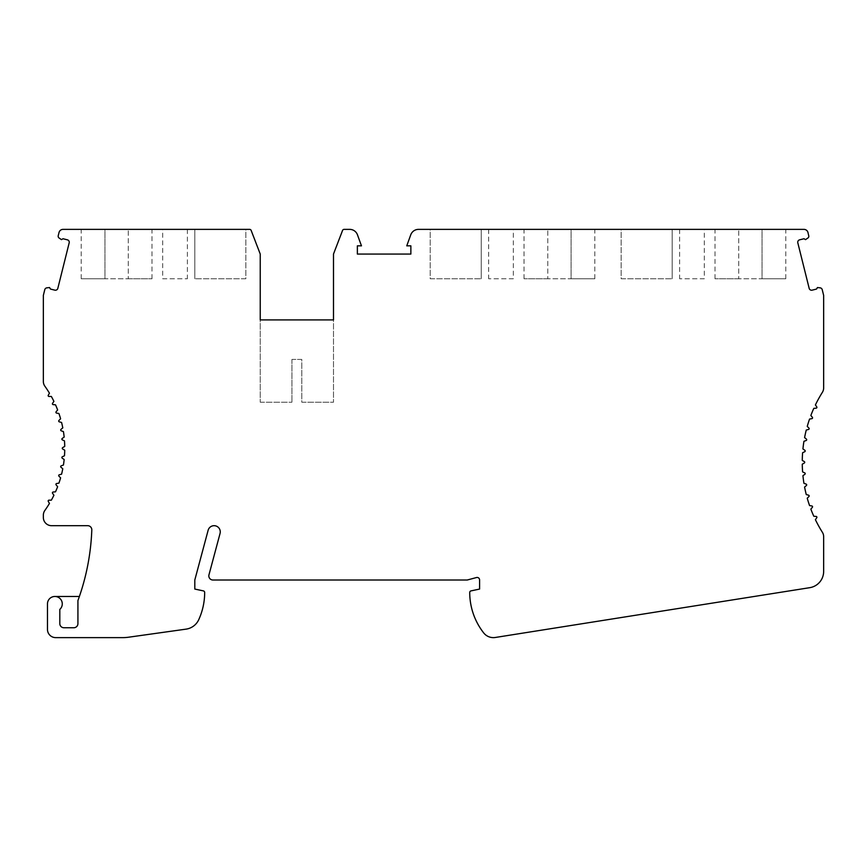 <?xml version="1.0" encoding="UTF-8"?>
<svg xmlns="http://www.w3.org/2000/svg" width="867" height="867" viewBox="0 0 867 867"><rect width="100%" height="100%" fill="white"/><g stroke="black" fill="none" stroke-linecap="round" stroke-linejoin="round"><path stroke-width="0.65" stroke-dasharray="4.33 3.25" d="M260.241 319.912L333.492 319.912L260.241 319.912L260.241 402.223L260.241 254.064L251.159 230.427A1.647 1.647 0 0 0 249.631 229.376L63.031 229.376A4.118 4.118 0 0 0 59.032 232.486L58.176 235.932A2.222 2.222 0 0 0 59.14 238.046L61.492 239.639L62.988 238.739L67.388 239.834A2.471 2.471 0 0 1 69.187 242.825L57.829 288.353A2.471 2.471 0 0 1 54.838 290.152L50.449 289.047L49.549 287.551L46.916 287.833A2.471 2.471 0 0 0 44.77 289.686L43.35 295.398L43.35 381.426A8.226 8.226 0 0 0 44.878 386.205A106.999 106.999 0 0 1 49.452 393.185L48.281 395.222A0.824 0.824 0 0 0 48.986 396.457L51.348 396.457A106.999 106.999 0 0 1 53.917 401.388L52.562 403.318A0.824 0.824 0 0 0 53.158 404.607L55.51 404.813A106.999 106.999 0 0 1 57.634 409.95L56.117 411.749A0.824 0.824 0 0 0 56.604 413.093L58.934 413.505A106.999 106.999 0 0 1 60.603 418.794L58.934 420.462A0.824 0.824 0 0 0 59.303 421.839L61.579 422.457A106.999 106.999 0 0 1 62.782 427.875L60.972 429.393A0.824 0.824 0 0 0 61.221 430.791L63.443 431.603A106.999 106.999 0 0 1 64.158 437.109L62.229 438.464A0.824 0.824 0 0 0 62.359 439.883L64.494 440.88A106.999 106.999 0 0 1 64.732 446.429L62.695 447.6A0.824 0.824 0 0 0 62.695 449.03L64.732 450.211A106.999 106.999 0 0 1 64.494 455.76L62.359 456.757A0.824 0.824 0 0 0 62.229 458.177L64.158 459.521A106.999 106.999 0 0 1 63.443 465.026L61.221 465.839A0.824 0.824 0 0 0 60.972 467.237L62.782 468.754A106.999 106.999 0 0 1 61.579 474.184L59.303 474.791A0.824 0.824 0 0 0 58.934 476.167L60.603 477.836A106.999 106.999 0 0 1 58.934 483.125L56.604 483.537A0.824 0.824 0 0 0 56.117 484.881L57.634 486.68A106.999 106.999 0 0 1 55.51 491.817L53.158 492.022A0.824 0.824 0 0 0 52.562 493.312L53.917 495.241A106.999 106.999 0 0 1 51.348 500.172L48.986 500.172A0.824 0.824 0 0 0 48.281 501.408L49.452 503.445A106.999 106.999 0 0 1 44.878 510.425A8.226 8.226 0 0 0 43.35 515.204L43.35 517.458A8.226 8.226 0 0 0 51.576 525.684L87.697 525.684A4.118 4.118 0 0 1 91.804 529.954A230.47 230.47 0 0 1 77.922 600.593L77.922 623.633A4.118 4.118 0 0 1 73.803 627.751L63.93 627.751A4.118 4.118 0 0 1 59.812 623.633L59.812 609.403A7.413 7.413 0 0 0 54.87 596.474L79.385 596.474M54.87 596.474A7.413 7.413 0 0 0 47.468 603.887L47.468 629.399A8.226 8.226 0 0 0 55.694 637.624L122.778 637.624A41.15 41.15 0 0 0 128.511 637.223L186.058 629.139A16.462 16.462 0 0 0 198.749 619.667A65.849 65.849 0 0 0 204.677 592.497A1.647 1.647 0 0 0 203.377 590.893L194.804 589.061L194.804 580.012L208.134 530.268A6.177 6.177 0 0 1 220.272 531.861A6.177 6.177 0 0 1 220.055 533.454L208.969 574.832A4.118 4.118 0 0 0 212.946 580.012L467.248 580.012L476.482 577.541A2.471 2.471 0 0 1 479.592 579.925L479.592 589.061L471.019 590.893A1.647 1.647 0 0 0 469.719 592.497A65.849 65.849 0 0 0 483.656 632.877A12.344 12.344 0 0 0 495.328 637.473L809.767 587.674A16.462 16.462 0 0 0 823.65 571.418L823.65 536.684A8.226 8.226 0 0 0 822.393 532.305A131.697 131.697 0 0 1 815.403 519.68L816.757 517.74A0.824 0.824 0 0 0 816.15 516.45L813.799 516.244A131.697 131.697 0 0 1 810.851 509.124L812.368 507.314A0.824 0.824 0 0 0 811.88 505.981L809.561 505.569A131.697 131.697 0 0 1 807.242 498.222L808.911 496.553A0.824 0.824 0 0 0 808.543 495.176L806.256 494.558A131.697 131.697 0 0 1 804.587 487.037L806.397 485.52A0.824 0.824 0 0 0 806.147 484.122L803.937 483.309A131.697 131.697 0 0 1 802.929 475.669L804.858 474.314A0.824 0.824 0 0 0 804.739 472.894L802.604 471.897A131.697 131.697 0 0 1 802.268 464.203L804.305 463.021A0.824 0.824 0 0 0 804.305 461.591L802.268 460.42A131.697 131.697 0 0 1 802.604 452.715L804.739 451.718A0.824 0.824 0 0 0 804.858 450.298L802.929 448.943A131.697 131.697 0 0 1 803.937 441.303L806.147 440.501A0.824 0.824 0 0 0 806.397 439.092L804.587 437.575A131.697 131.697 0 0 1 806.256 430.054L808.543 429.447A0.824 0.824 0 0 0 808.911 428.07L807.242 426.401A131.697 131.697 0 0 1 809.561 419.054L811.88 418.642A0.824 0.824 0 0 0 812.368 417.298L810.851 415.488A131.697 131.697 0 0 1 813.799 408.368L816.15 408.162A0.824 0.824 0 0 0 816.757 406.872L815.403 404.943A131.697 131.697 0 0 1 822.393 392.317A8.226 8.226 0 0 0 823.65 387.939L823.65 295.398L822.23 289.686A2.471 2.471 0 0 0 820.084 287.833L817.451 287.551L816.551 289.047L812.162 290.152A2.471 2.471 0 0 1 809.171 288.353L797.813 242.825A2.471 2.471 0 0 1 799.612 239.834L804.012 238.739L805.508 239.639L807.86 238.046A2.222 2.222 0 0 0 808.835 236.203L807.968 232.486A4.118 4.118 0 0 0 803.969 229.376L418.512 229.376A8.226 8.226 0 0 0 410.774 234.784L406.753 245.838L410.86 245.838L410.86 254.064L357.367 254.064L357.367 245.838L361.474 245.838L357.453 234.784A8.226 8.226 0 0 0 349.726 229.376L344.101 229.376A1.647 1.647 0 0 0 342.563 230.427L333.492 254.064L333.492 402.223L333.492 319.912M104.95 229.376L151.996 229.376L104.95 229.376L104.95 278.762L81.216 278.762L128.262 278.762L104.95 278.762L104.95 229.376M162.703 229.376L187.391 229.376L162.703 229.376L162.703 278.762L187.391 278.762L162.703 278.762M245.838 229.376L194.804 229.376L245.838 229.376L245.838 278.762L194.804 278.762L245.838 278.762L245.838 229.376M430.205 229.376L481.239 229.376L430.205 229.376L430.205 278.762L481.239 278.762L430.205 278.762L430.205 229.376M513.34 229.376L488.652 229.376L513.34 229.376L513.34 278.762L488.652 278.762L513.34 278.762M571.082 229.376L524.036 229.376L571.082 229.376L571.082 278.762L594.827 278.762L547.781 278.762L571.082 278.762L571.082 229.376M762.05 229.376L715.004 229.376L762.05 229.376L762.05 278.762L785.784 278.762L738.738 278.762L762.05 278.762L762.05 229.376M621.162 229.376L672.196 229.376L621.162 229.376L621.162 278.762L672.196 278.762L621.162 278.762L621.162 229.376M704.297 229.376L679.609 229.376L704.297 229.376L704.297 278.762L679.609 278.762L704.297 278.762M260.241 402.223L291.93 402.223L260.241 402.223M291.93 359.426L291.93 402.223L291.93 359.426L301.803 359.426L301.803 402.223L333.492 402.223L301.803 402.223L301.803 359.426L291.93 359.426M481.239 229.376L481.239 278.762L481.239 229.376M128.262 278.762L151.996 278.762L128.262 278.762L128.262 229.376L128.262 278.762M547.781 278.762L524.036 278.762L547.781 278.762L547.781 229.376L547.781 278.762M738.738 278.762L715.004 278.762L738.738 278.762L738.738 229.376L738.738 278.762M187.391 229.376L187.391 278.762M194.804 229.376L194.804 278.762L194.804 229.376M488.652 229.376L488.652 278.762M672.196 229.376L672.196 278.762L672.196 229.376M679.609 229.376L679.609 278.762M81.216 278.762L81.216 229.376M151.996 278.762L151.996 229.376M594.827 278.762L594.827 229.376M524.036 278.762L524.036 229.376M785.784 278.762L785.784 229.376M715.004 278.762L715.004 229.376"/><path stroke-width="1.3" d="M63.031 229.376L249.631 229.376A1.647 1.647 0 0 1 251.159 230.427L260.241 254.064L260.241 319.912L333.492 319.912L333.492 254.064L342.563 230.427A1.647 1.647 0 0 1 344.101 229.376L349.726 229.376A8.226 8.226 0 0 1 357.453 234.784L361.474 245.838L357.367 245.838L357.367 254.064L410.86 254.064L410.86 245.838L406.753 245.838L410.774 234.784A8.226 8.226 0 0 1 418.512 229.376L803.969 229.376A4.118 4.118 0 0 1 807.968 232.486L808.835 236.203A2.222 2.222 0 0 1 807.86 238.046L805.508 239.639L804.012 238.739L799.612 239.834A2.471 2.471 0 0 0 797.813 242.825L809.171 288.353A2.471 2.471 0 0 0 812.162 290.152L816.551 289.047L817.451 287.551L820.084 287.833A2.471 2.471 0 0 1 822.23 289.686L823.65 295.398L823.65 387.939A8.226 8.226 0 0 1 822.393 392.317A131.697 131.697 0 0 0 815.403 404.943L816.757 406.872A0.824 0.824 0 0 1 816.15 408.162L813.799 408.368A131.697 131.697 0 0 0 810.851 415.488L812.368 417.298A0.824 0.824 0 0 1 811.88 418.642L809.561 419.054A131.697 131.697 0 0 0 807.242 426.401L808.911 428.07A0.824 0.824 0 0 1 808.543 429.447L806.256 430.054A131.697 131.697 0 0 0 804.587 437.575L806.397 439.092A0.824 0.824 0 0 1 806.147 440.501L803.937 441.303A131.697 131.697 0 0 0 802.929 448.943L804.858 450.298A0.824 0.824 0 0 1 804.739 451.718L802.604 452.715A131.697 131.697 0 0 0 802.268 460.42L804.305 461.591A0.824 0.824 0 0 1 804.305 463.021L802.268 464.203A131.697 131.697 0 0 0 802.604 471.897L804.739 472.894A0.824 0.824 0 0 1 804.858 474.314L802.929 475.669A131.697 131.697 0 0 0 803.937 483.309L806.147 484.122A0.824 0.824 0 0 1 806.397 485.52L804.587 487.037A131.697 131.697 0 0 0 806.256 494.558L808.543 495.176A0.824 0.824 0 0 1 808.911 496.553L807.242 498.222A131.697 131.697 0 0 0 809.561 505.569L811.88 505.981A0.824 0.824 0 0 1 812.368 507.314L810.851 509.124A131.697 131.697 0 0 0 813.799 516.244L816.15 516.45A0.824 0.824 0 0 1 816.757 517.74L815.403 519.68A131.697 131.697 0 0 0 822.393 532.305A8.226 8.226 0 0 1 823.65 536.684L823.65 571.418A16.462 16.462 0 0 1 809.767 587.674L495.328 637.473A12.344 12.344 0 0 1 483.656 632.877A65.849 65.849 0 0 1 469.719 592.497A1.647 1.647 0 0 1 471.019 590.893L479.592 589.061L479.592 579.925A2.471 2.471 0 0 0 476.482 577.541L467.248 580.012L212.946 580.012A4.118 4.118 0 0 1 208.969 574.832L220.055 533.454A6.177 6.177 0 0 0 214.897 525.738A6.177 6.177 0 0 0 208.134 530.268L194.804 580.012L194.804 589.061L203.377 590.893A1.647 1.647 0 0 1 204.677 592.497A65.849 65.849 0 0 1 198.749 619.667A16.462 16.462 0 0 1 186.058 629.139L128.511 637.223A41.15 41.15 0 0 1 122.778 637.624L55.694 637.624A8.226 8.226 0 0 1 47.468 629.399L47.468 603.887A7.413 7.413 0 0 1 54.87 596.474A7.413 7.413 0 0 1 59.812 609.403L59.812 623.633A4.118 4.118 0 0 0 63.93 627.751L73.803 627.751A4.118 4.118 0 0 0 77.922 623.633L77.922 600.593A230.47 230.47 0 0 0 91.804 529.954A4.118 4.118 0 0 0 87.697 525.684L51.576 525.684A8.226 8.226 0 0 1 43.35 517.458L43.35 515.204A8.226 8.226 0 0 1 44.878 510.425A106.999 106.999 0 0 0 49.452 503.445L48.281 501.408A0.824 0.824 0 0 1 48.986 500.172L51.348 500.172A106.999 106.999 0 0 0 53.917 495.241L52.562 493.312A0.824 0.824 0 0 1 53.158 492.022L55.51 491.817A106.999 106.999 0 0 0 57.634 486.68L56.117 484.881A0.824 0.824 0 0 1 56.604 483.537L58.934 483.125A106.999 106.999 0 0 0 60.603 477.836L58.934 476.167A0.824 0.824 0 0 1 59.303 474.791L61.579 474.184A106.999 106.999 0 0 0 62.782 468.754L60.972 467.237A0.824 0.824 0 0 1 61.221 465.839L63.443 465.026A106.999 106.999 0 0 0 64.158 459.521L62.229 458.177A0.824 0.824 0 0 1 62.359 456.757L64.494 455.76A106.999 106.999 0 0 0 64.732 450.211L62.695 449.03A0.824 0.824 0 0 1 62.695 447.6L64.732 446.429A106.999 106.999 0 0 0 64.494 440.88L62.359 439.883A0.824 0.824 0 0 1 62.229 438.464L64.158 437.109A106.999 106.999 0 0 0 63.443 431.603L61.221 430.791A0.824 0.824 0 0 1 60.972 429.393L62.782 427.875A106.999 106.999 0 0 0 61.579 422.457L59.303 421.839A0.824 0.824 0 0 1 58.934 420.462L60.603 418.794A106.999 106.999 0 0 0 58.934 413.505L56.604 413.093A0.824 0.824 0 0 1 56.117 411.749L57.634 409.95A106.999 106.999 0 0 0 55.51 404.813L53.158 404.607A0.824 0.824 0 0 1 52.562 403.318L53.917 401.388A106.999 106.999 0 0 0 51.348 396.457L48.986 396.457A0.824 0.824 0 0 1 48.281 395.222L49.452 393.185A106.999 106.999 0 0 0 44.878 386.205A8.226 8.226 0 0 1 43.35 381.426L43.35 295.398L44.77 289.686A2.471 2.471 0 0 1 46.916 287.833L49.549 287.551L50.449 289.047L54.838 290.152A2.471 2.471 0 0 0 57.829 288.353L69.187 242.825A2.471 2.471 0 0 0 67.388 239.834L62.988 238.739L61.492 239.639L59.14 238.046A2.222 2.222 0 0 1 58.176 235.932L59.032 232.486A4.118 4.118 0 0 1 63.031 229.376M54.87 596.474L79.385 596.474M333.492 319.912L260.241 319.912"/></g></svg>
